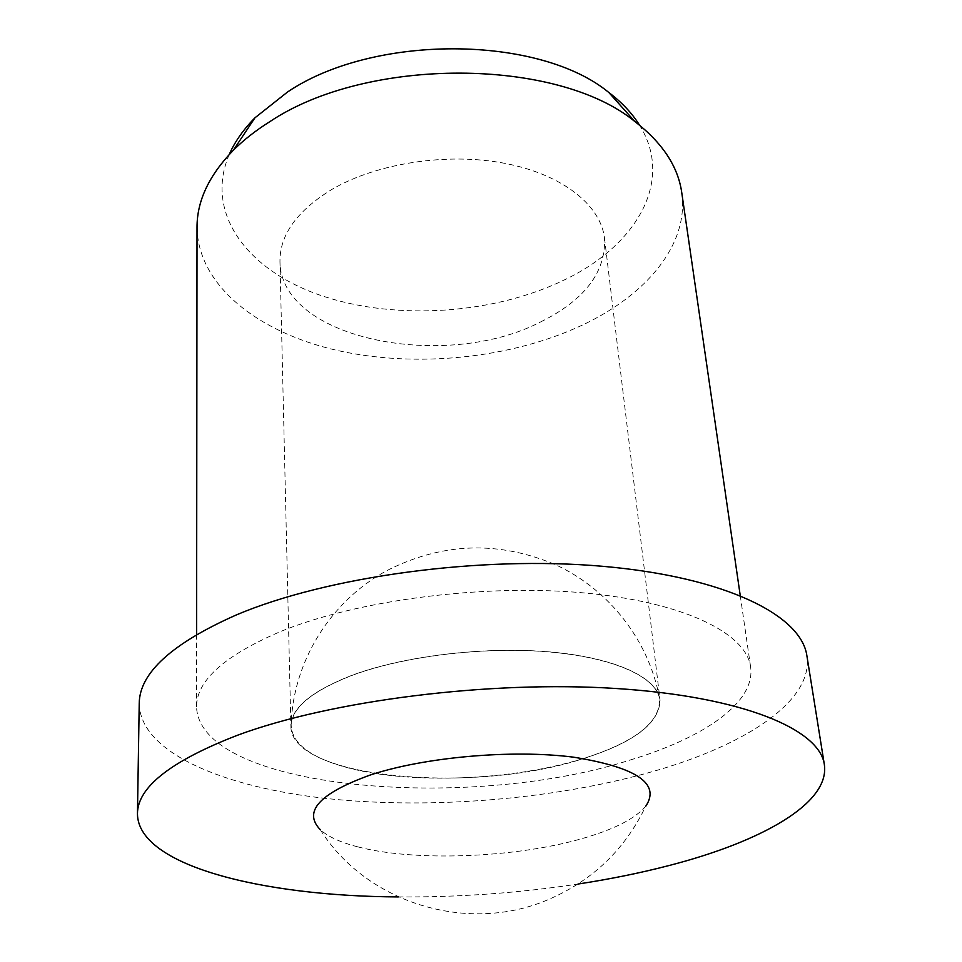 <?xml version="1.0" encoding="UTF-8"?>
<svg xmlns="http://www.w3.org/2000/svg" width="962" height="962" viewBox="0 0 962 962"><rect width="100%" height="100%" fill="white"/><g stroke="black" fill="none" stroke-linecap="round" stroke-linejoin="round"><path stroke-width="0.72" stroke-dasharray="4.81 3.61" d="M357.66 846.825C340.344 842.363 327.874 836.627 320.226 829.617C366.209 902.825 466.534 933.898 546.596 900.3C591.642 881.432 624.687 850.095 645.706 806.288C634.836 818.975 613.191 829.869 580.783 838.972C513.78 857.984 414.369 861.736 357.66 846.825M229.196 154.545C203.619 214.622 249.314 271.957 323.352 296.284C397.727 320.731 494.564 314.021 565.091 279.569C636.074 245.55 674.675 181.133 639.514 125.144M197.03 227.188C197.811 285.51 258.056 332.311 336.724 350.324C415.897 368.181 510.521 358.682 582.058 325.24C646.308 295.202 689.309 244.564 681.721 192.436M630.17 760.016C703.727 737.926 755.699 702.549 750.613 666.991C746.332 633.285 683.862 601.863 583.152 592.845C482.647 583.766 357.347 600.204 280.964 631.361C224.711 655.362 196.561 680.483 196.525 706.709C199.362 789.922 468.338 812.132 630.17 760.016M139.225 703.559C140.103 752.669 223.617 787.481 328.27 798.701C433.886 809.703 558.838 799.025 657.647 770.129C747.582 743.746 813.744 700.336 806.877 655.699M398.304 896.921C458.549 897.354 518.458 893.061 578.03 884.042M540.416 322.042C584.571 300.168 605.94 272.222 604.521 238.215C600.769 205.279 562.65 174.507 505.11 163.396C447.631 152.273 377.116 163.059 332.058 189.322C297.102 210.702 279.738 234.764 279.966 261.484C280.411 339.261 444.901 371.56 540.416 322.042M583.489 758.549C634.162 742.556 659.679 723.051 660.04 700.023C657.635 677.765 615.896 657.767 550.396 651.959C484.992 646.127 403.451 655.952 351.37 675.528C311.003 691.413 290.837 708.393 290.885 726.49C291.209 778.931 474.374 794.504 583.489 758.549M583.357 758.501C510.485 781.384 402.994 784.944 340.632 765.74C307.864 755.747 291.378 742.015 291.161 724.554C292.628 707.094 312.758 690.776 351.539 675.589C402.801 656.337 482.635 646.476 547.498 651.815C612.445 657.142 655.11 676.346 659.487 698.159C661.026 721.837 635.641 741.955 583.357 758.501M740.235 595.514L750.613 666.991M196.609 634.475L196.525 706.709M604.521 238.215L660.04 700.023M659.487 698.159C649.037 641.149 610.004 590.403 556.673 565.247C499.134 540.464 442.424 542.303 386.544 570.767C330.303 601.274 293.025 661.796 291.161 724.554M279.966 261.484L290.885 726.49"/><path stroke-width="1.44" d="M320.226 829.617C302.91 811.651 319.42 793.506 369.745 775.192C424.001 757.106 511.856 749.254 573.496 757.166C636.736 767.363 660.798 783.741 645.706 806.288M639.514 125.144C632.178 113.336 621.933 102.441 608.778 92.448C539.153 35.041 373.953 33.67 287.626 91.943L254.954 117.809C243.362 129.581 234.776 141.823 229.196 154.545M740.235 595.514L681.721 192.436C678.018 166.426 662.385 142.785 634.824 121.501C557.419 57.708 367.496 56.313 270.033 121.525C255.832 130.423 243.59 140.007 233.321 150.276C209.079 175.276 196.982 200.914 197.03 227.188L196.609 634.475M578.03 884.042C609.98 879.148 640.259 872.991 668.855 865.584C761.339 841.738 830.23 803.378 824.338 764.501L806.877 655.699C801.298 615.403 726.057 577.092 602.861 566.317C479.942 555.471 326.912 576.491 236.351 614.922C171.777 643.542 139.406 673.087 139.225 703.559L137.458 813.744C137.686 865.547 262.085 896.271 398.304 896.921M824.338 764.501C819.66 729.424 743.169 696.608 616.185 688.503C489.502 680.302 331 700.516 237.506 735.233C170.863 761.038 137.518 787.205 137.458 813.744M608.778 92.448L634.824 121.501M254.954 117.809L233.321 150.276"/></g></svg>
